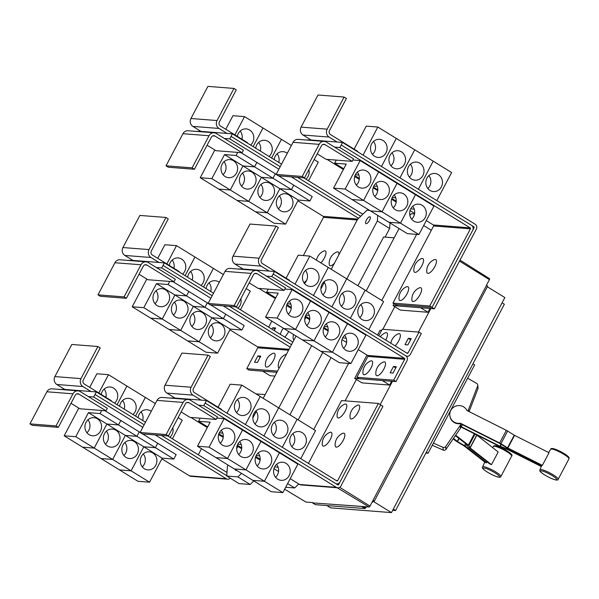 <?xml version="1.0" encoding="UTF-8"?>
<svg xmlns="http://www.w3.org/2000/svg" width="599" height="599" viewBox="0 0 599 599"><rect width="100%" height="100%" fill="white"/><g stroke="black" fill="none" stroke-linecap="round" stroke-linejoin="round"><path stroke-width="0.9" d="M449.812 415.347A9.075 8.888 174.3 0 0 460.339 423.216L499.656 442.99A2.905 0.494 27.8 0 1 500.951 443.717L507.877 448.03L542.365 465.371A10.67 1.819 -152.2 0 0 541.781 465.498L507.915 448.464A2.905 0.494 27.8 0 1 506.619 447.738L499.701 443.425L460.384 423.65A9.075 8.888 174.3 0 1 449.856 415.788L449.812 415.347A9.075 8.888 174.3 0 1 467.01 410.555L506.335 430.329A2.905 0.494 -152.2 0 1 507.63 431.055L514.548 435.368L549.036 452.717L542.365 465.371M541.271 466.494L508.049 449.789L501.303 447.228A2.905 0.494 27.8 0 1 500.023 446.652L461.133 427.094M432.253 445.289L443.253 450.126A2.179 2.134 -5.7 0 0 445.963 449.362L460.489 428.18A9.225 9.03 -5.7 0 0 461.035 427.282L461.305 426.765L499.978 446.218L506.724 448.778A2.905 0.494 27.8 0 1 508.004 449.347L541.429 466.157M461.305 426.765L462.406 424.669M487.032 461.829L486.56 462.81A10.67 1.819 -152.2 0 0 485.43 462.6L464.053 445.896L456.797 441.568A2.905 0.494 27.8 0 1 455.727 440.849L453.173 438.85M453.473 438.408L457.516 441.538L464.502 445.686A2.905 0.494 27.8 0 1 465.573 446.405L486.56 462.81M455.682 435.188L468.381 445.117A2.905 0.494 27.8 0 1 468.905 445.649L470.125 447.94L491.502 464.652A10.67 1.819 -152.2 0 0 489.6 463.836L468.605 447.431A2.905 0.494 27.8 0 1 468.081 446.891L466.861 444.6L455.382 435.63M491.502 464.652L498.181 451.99L476.505 434.829M460.339 423.216L460.384 423.65M461.028 423.98L460.758 424.496A9.225 9.03 174.3 0 1 460.212 425.395L445.686 446.569A2.179 2.134 174.3 0 1 442.975 447.333L433.391 443.125M467.609 378.231L476.684 383.405A2.179 2.134 174.3 0 1 477.62 385.996L468.411 409.851A9.225 9.03 174.3 0 1 467.976 410.802L467.879 410.989M469.084 411.595L477.897 388.781A2.179 2.134 -5.7 0 0 478.032 387.823L477.755 385.03M472.94 363.795L474.663 364.858L428.083 453.203L425.889 453.031M145.49 422.228L96.342 391.918L64.894 389.462L56.83 384.491A5.81 5.324 -85.5 0 1 54.891 376.584L71.828 344.47L97.907 346.507L100.213 347.929L83.276 380.043A2.905 2.658 94.5 0 0 84.249 383.996L111.324 400.694L111.137 401.045M90.981 391.499L82.909 386.527A5.81 5.324 -85.5 0 1 80.97 378.628L97.907 346.507M172.819 427.701A9.075 8.319 -85.5 0 1 169.869 437.255M178.12 417.63L182.253 420.176L172.415 438.827M138.084 417.66A9.075 8.319 -85.5 0 1 147.032 409.738A9.075 8.319 -85.5 0 1 150.499 410.877A9.075 8.319 -85.5 0 1 151.218 411.371M142.674 420.491A9.075 8.319 94.5 0 0 141.035 411.857M117.09 404.714L126.921 386.063L145.355 397.429L135.524 416.08L145.37 397.436L155.321 403.576M119.635 406.287A9.075 8.319 -85.5 0 1 128.583 398.365A9.075 8.319 -85.5 0 1 132.05 399.503A9.075 8.319 -85.5 0 1 132.971 414.508M124.225 409.11A9.075 8.319 94.5 0 0 122.585 400.484M98.828 392.989L108.471 374.689L126.906 386.056L117.075 404.707M101.253 394.479A9.075 8.319 -85.5 0 1 110.134 386.991A9.075 8.319 -85.5 0 1 113.6 388.122A9.075 8.319 -85.5 0 1 114.521 403.134M105.881 397.339A9.075 8.319 94.5 0 0 104.136 389.11M108.471 374.689L96.881 373.783L89.715 387.373M242.056 152.738L243.389 150.207L216.314 133.51A5.81 5.324 94.5 0 0 214.098 132.783A5.81 5.324 94.5 0 0 209.036 135.733L192.099 167.855L166.02 165.811L168.326 167.233L194.405 169.27L211.342 137.156A2.905 2.658 -85.5 0 1 214.981 136.04L242.056 152.738L215.969 150.693L207.089 145.22M192.099 167.855L194.405 169.27M214.098 132.783L188.019 130.747A5.81 5.324 94.5 0 0 182.957 133.697L166.02 165.811M288.83 194.862A9.075 8.319 -85.5 0 1 292.597 205.382A9.075 8.319 -85.5 0 1 283.956 211.821A9.075 8.319 -85.5 0 1 280.489 210.683A9.075 8.319 -85.5 0 1 276.723 200.163A9.075 8.319 -85.5 0 1 285.371 193.724A9.075 8.319 -85.5 0 1 288.83 194.862M278.363 208.789A9.075 8.319 94.5 0 0 279.374 195.851M285.618 224.116L267.184 212.75L279.868 188.707L291.458 189.613L309.893 200.979L298.302 200.066L285.618 224.116L274.028 223.21L255.593 211.844L267.184 212.75M298.302 200.066L279.868 188.707M270.381 183.489A9.075 8.319 -85.5 0 1 274.147 194.001A9.075 8.319 -85.5 0 1 265.507 200.448A9.075 8.319 -85.5 0 1 262.04 199.31A9.075 8.319 -85.5 0 1 258.274 188.79A9.075 8.319 -85.5 0 1 266.922 182.351A9.075 8.319 -85.5 0 1 270.381 183.489M259.914 197.415A9.075 8.319 94.5 0 0 260.924 184.477M267.169 212.742L248.735 201.376L261.419 177.326L273.009 178.24L291.443 189.598L279.853 188.692L267.169 212.742L255.578 211.836L237.144 200.47L248.735 201.376L230.293 190.003L242.969 165.953L254.56 166.866L272.994 178.225L261.404 177.319L248.727 201.369L237.129 200.463L218.695 189.097L230.293 190.003L211.844 178.629L224.52 154.579L236.111 155.485L254.545 166.851L242.954 165.945L230.278 189.995L218.68 189.089L200.246 177.723L211.844 178.629M279.853 188.692L261.419 177.326M251.939 172.115A9.075 8.319 -85.5 0 1 255.706 182.628A9.075 8.319 -85.5 0 1 247.058 189.074A9.075 8.319 -85.5 0 1 243.591 187.936A9.075 8.319 -85.5 0 1 239.825 177.416A9.075 8.319 -85.5 0 1 248.473 170.977A9.075 8.319 -85.5 0 1 251.939 172.115M241.464 186.042A9.075 8.319 94.5 0 0 242.475 173.104M261.404 177.319L224.52 154.579M233.49 160.742A9.075 8.319 -85.5 0 1 237.256 171.254A9.075 8.319 -85.5 0 1 228.608 177.701A9.075 8.319 -85.5 0 1 225.149 176.563A9.075 8.319 -85.5 0 1 221.375 166.043A9.075 8.319 -85.5 0 1 230.023 159.604A9.075 8.319 -85.5 0 1 233.49 160.742M223.015 174.668A9.075 8.319 94.5 0 0 224.026 161.723M316.489 260.198A12.437 12.437 0 0 1 323.73 251.063A7.989 2.89 121.7 0 1 324.823 250.831A7.989 2.89 121.7 0 1 325.512 255.346A7.989 2.89 121.7 0 1 320.832 262.879M334.542 263.013A7.989 2.89 121.7 0 1 330.378 265.761A7.989 2.89 121.7 0 1 329.195 264.122A12.437 12.437 0 0 1 336.623 252.074A7.989 2.89 121.7 0 1 337.724 251.842A7.989 2.89 121.7 0 1 338.772 255.002M324.059 282.047A7.989 2.89 121.7 0 1 323.924 283.162M428.083 453.203L426.361 452.148M96.342 391.918L93.661 396.987L88.308 396.568L80.244 391.596A5.81 5.324 94.5 0 0 78.027 390.862A5.81 5.324 94.5 0 0 72.966 393.813L56.029 425.934L29.95 423.89L32.256 425.312L58.335 427.349L75.272 395.235A2.905 2.658 -85.5 0 1 78.911 394.127L105.986 410.817L79.899 408.773L71.019 403.299M56.029 425.934L58.335 427.349M78.027 390.862L51.948 388.826A5.81 5.324 94.5 0 0 46.887 391.776L29.95 423.89M152.76 452.941A9.075 8.319 -85.5 0 1 156.526 463.461A9.075 8.319 -85.5 0 1 147.886 469.901A9.075 8.319 -85.5 0 1 144.419 468.762A9.075 8.319 -85.5 0 1 140.653 458.242A9.075 8.319 -85.5 0 1 149.301 451.803A9.075 8.319 -85.5 0 1 152.76 452.941M142.292 466.868A9.075 8.319 94.5 0 0 143.303 453.93M149.548 482.195L131.114 470.836L143.797 446.787L155.388 447.693L173.822 459.059L162.232 458.153L149.548 482.195L137.957 481.289L119.523 469.923L131.114 470.836M162.232 458.153L143.797 446.787L131.099 470.821L112.664 459.455L125.348 435.413L136.939 436.319L155.373 447.685L143.782 446.779L125.348 435.413L112.657 459.448L94.223 448.082L106.899 424.04L118.49 424.946L136.924 436.312L125.333 435.398L106.899 424.04M134.311 441.568A9.075 8.319 -85.5 0 1 138.077 452.088A9.075 8.319 -85.5 0 1 129.436 458.527A9.075 8.319 -85.5 0 1 125.97 457.389A9.075 8.319 -85.5 0 1 122.203 446.869A9.075 8.319 -85.5 0 1 130.852 440.43A9.075 8.319 -85.5 0 1 134.311 441.568M123.843 455.495A9.075 8.319 94.5 0 0 124.854 442.556M131.099 470.821L119.508 469.916L101.074 458.549L112.664 459.455M115.869 430.194A9.075 8.319 -85.5 0 1 119.635 440.714A9.075 8.319 -85.5 0 1 110.987 447.154A9.075 8.319 -85.5 0 1 107.52 446.015A9.075 8.319 -85.5 0 1 103.754 435.495A9.075 8.319 -85.5 0 1 112.402 429.056A9.075 8.319 -85.5 0 1 115.869 430.194M105.394 444.121A9.075 8.319 94.5 0 0 106.405 431.183M112.657 459.448L101.059 458.542L82.625 447.176L94.223 448.082M97.42 418.821A9.075 8.319 -85.5 0 1 101.186 429.333A9.075 8.319 -85.5 0 1 92.538 435.78A9.075 8.319 -85.5 0 1 89.071 434.642A9.075 8.319 -85.5 0 1 85.305 424.122A9.075 8.319 -85.5 0 1 93.953 417.683A9.075 8.319 -85.5 0 1 97.42 418.821M86.945 432.748A9.075 8.319 94.5 0 0 87.956 419.809M94.208 448.074L75.773 436.708L88.45 412.659L100.04 413.572L118.475 424.931L106.884 424.025L94.208 448.074L82.61 447.168L64.175 435.802L75.773 436.708M106.884 424.025L88.45 412.659M201.504 448.711L198.299 454.783M265.17 394.599L255.975 393.88M226.999 472.349A0.726 0.666 -85.5 0 1 226.647 472.259L167.683 435.907M213.529 293.188L164.373 262.879L132.933 260.423L124.869 255.451A5.81 5.324 -85.5 0 1 122.93 247.544L139.859 215.43L165.945 217.467L168.244 218.89L151.315 251.003A2.905 2.658 94.5 0 0 152.281 254.957L179.356 271.654L179.168 272.006M159.012 262.459L150.948 257.488A5.81 5.324 -85.5 0 1 149.009 249.588L165.945 217.467M240.85 298.661A9.075 8.319 -85.5 0 1 237.908 308.215M246.159 288.591L250.285 291.136L240.454 309.788M206.116 288.621A9.075 8.319 -85.5 0 1 215.071 280.699A9.075 8.319 -85.5 0 1 218.53 281.837A9.075 8.319 -85.5 0 1 219.249 282.331M210.706 291.443A9.075 8.319 94.5 0 0 209.073 282.818M203.57 287.048L213.401 268.397L223.36 274.537M185.121 275.675L194.952 257.023L213.386 268.389L203.555 287.041M187.667 277.247A9.075 8.319 -85.5 0 1 196.622 269.325A9.075 8.319 -85.5 0 1 200.081 270.456A9.075 8.319 -85.5 0 1 201.009 285.468M192.257 280.07A9.075 8.319 94.5 0 0 190.624 271.444M166.859 263.942L176.503 245.65L194.937 257.016L185.106 275.667M169.285 265.439A9.075 8.319 -85.5 0 1 178.173 257.944A9.075 8.319 -85.5 0 1 181.632 259.082A9.075 8.319 -85.5 0 1 182.56 274.095M173.912 268.3A9.075 8.319 94.5 0 0 172.175 260.071M176.503 245.65L164.912 244.744L157.754 258.326M174.017 281.777L175.35 279.246L148.275 262.549A5.81 5.324 94.5 0 0 146.059 261.823A5.81 5.324 94.5 0 0 140.997 264.773L124.068 296.894L97.989 294.85L100.288 296.273L126.374 298.309L143.303 266.196A2.905 2.658 -85.5 0 1 146.942 265.087L174.017 281.777L147.938 279.733L139.05 274.26M124.068 296.894L126.374 298.309M146.059 261.823L119.98 259.786A5.81 5.324 94.5 0 0 114.918 262.736L97.989 294.85M220.799 323.902A9.075 8.319 -85.5 0 1 224.565 334.422A9.075 8.319 -85.5 0 1 215.917 340.861A9.075 8.319 -85.5 0 1 212.458 339.723A9.075 8.319 -85.5 0 1 208.692 329.203A9.075 8.319 -85.5 0 1 217.332 322.764A9.075 8.319 -85.5 0 1 220.799 323.902M210.324 337.829A9.075 8.319 94.5 0 0 211.335 324.89M217.587 353.155L199.153 341.789L211.829 317.747L223.42 318.653L241.854 330.019L230.263 329.113L217.587 353.155L205.996 352.249L187.562 340.883L199.153 341.789M230.263 329.113L211.829 317.747L199.138 341.782L180.703 330.416L193.38 306.374L204.978 307.28L223.412 318.646L211.814 317.732L193.38 306.374M202.35 312.528A9.075 8.319 -85.5 0 1 206.116 323.048A9.075 8.319 -85.5 0 1 197.468 329.487A9.075 8.319 -85.5 0 1 194.009 328.349A9.075 8.319 -85.5 0 1 190.242 317.829A9.075 8.319 -85.5 0 1 198.883 311.39A9.075 8.319 -85.5 0 1 202.35 312.528M191.875 326.455A9.075 8.319 94.5 0 0 192.885 313.517M199.138 341.782L187.547 340.876L169.113 329.51L180.703 330.416M183.9 301.155A9.075 8.319 -85.5 0 1 187.667 311.667A9.075 8.319 -85.5 0 1 179.019 318.114A9.075 8.319 -85.5 0 1 175.559 316.976A9.075 8.319 -85.5 0 1 171.793 306.456A9.075 8.319 -85.5 0 1 180.441 300.017A9.075 8.319 -85.5 0 1 183.9 301.155M173.425 315.081A9.075 8.319 94.5 0 0 174.444 302.143M180.688 330.408L162.254 319.042L174.93 294.993L186.529 295.906L204.963 307.265L193.365 306.359L180.688 330.408L169.098 329.502L150.663 318.136L162.254 319.042L143.805 307.669L156.489 283.619L168.079 284.532L186.514 295.891L174.915 294.985L162.239 319.035L150.648 318.129L132.214 306.763L143.805 307.669M193.365 306.359L174.93 294.993M165.451 289.781A9.075 8.319 -85.5 0 1 169.218 300.294A9.075 8.319 -85.5 0 1 160.569 306.74A9.075 8.319 -85.5 0 1 157.11 305.602A9.075 8.319 -85.5 0 1 153.344 295.082A9.075 8.319 -85.5 0 1 161.992 288.643A9.075 8.319 -85.5 0 1 165.451 289.781M154.976 303.708A9.075 8.319 94.5 0 0 155.995 290.77M174.915 294.985L156.489 283.619M291.458 189.613L293.795 185.181L312.229 196.547L309.893 200.979M278.685 175.866L293.795 185.181M293.78 185.173L291.443 189.598M254.56 166.866L256.896 162.434L275.33 173.8L272.994 178.225L275.345 173.807L276.191 174.331M241.038 152.655L256.896 162.434L254.545 166.851M214.861 150.012L200.246 177.723M236.111 155.485L237.743 152.401M195.424 131.323L200.964 131.383L192.9 126.411A5.81 5.324 -85.5 0 1 190.961 118.505L207.898 86.383L233.977 88.427L236.283 89.85L219.346 121.964A2.905 2.658 94.5 0 0 220.32 125.917L247.394 142.607L247.207 142.966M200.964 131.383L227.051 133.42L218.979 128.448A5.81 5.324 -85.5 0 1 217.04 120.549L233.977 88.427M308.889 169.622A9.075 8.319 -85.5 0 1 305.939 179.176M314.19 159.551L318.324 162.097L308.485 180.748M274.155 159.581A9.075 8.319 -85.5 0 1 283.102 151.659A9.075 8.319 -85.5 0 1 286.569 152.79A9.075 8.319 -85.5 0 1 287.288 153.292M278.737 162.411A9.075 8.319 94.5 0 0 277.105 153.778M271.602 158.009L281.44 139.357L291.391 145.497M281.44 139.357L271.587 158.001M255.706 148.208A9.075 8.319 -85.5 0 1 264.653 140.278A9.075 8.319 -85.5 0 1 268.12 141.416A9.075 8.319 -85.5 0 1 269.041 156.429M260.295 151.038A9.075 8.319 94.5 0 0 258.656 142.405M234.898 134.902L244.542 116.61L262.976 127.976L253.137 146.628L262.991 127.984L281.425 139.35M237.324 136.4A9.075 8.319 -85.5 0 1 246.204 128.905A9.075 8.319 -85.5 0 1 249.671 130.043A9.075 8.319 -85.5 0 1 250.592 145.055M241.951 139.253A9.075 8.319 94.5 0 0 240.206 131.031M244.542 116.61L232.951 115.704L225.786 129.287M303.334 255.571L323.482 217.347A0.726 0.666 94.5 0 0 323.243 216.359L297.935 200.762M502.089 302.817L504.358 304.217L395.58 510.528L392.697 510.303M105.986 410.817L107.318 408.286L88.308 396.568M155.388 447.693L157.724 443.26L176.158 454.626L173.822 459.059M157.702 443.26L155.373 447.685M136.939 436.319L139.275 431.886L140.121 432.411M142.614 433.946L157.709 443.253M118.49 424.946L120.826 420.513L139.275 431.886L136.924 436.312M104.967 410.734L120.826 420.513L118.475 424.931M78.791 408.091L64.175 435.802M100.04 413.572L101.673 410.48M64.894 389.462L59.346 389.402M95.001 394.456L144.157 424.758L94.994 394.449M161.453 435.421L225.306 474.79A3.631 3.324 94.5 0 0 226.811 475.254M288.666 331.464A7.989 2.89 121.7 0 1 284.742 337.095M294.004 339.903A7.989 2.89 121.7 0 1 293.128 338.323A12.437 12.437 0 0 1 293.532 334.467M223.42 318.653L225.756 314.22L244.19 325.586L241.854 330.019M210.653 304.906L225.756 314.22L223.412 318.646M204.978 307.28L207.306 302.847L208.16 303.371M173.006 281.695L188.85 291.466L186.514 295.891L188.865 291.473L207.299 302.839L204.963 307.265M146.822 279.052L132.214 306.763M168.079 284.532L169.704 281.44M273.908 353.193A7.989 2.89 121.7 0 1 273.429 360.403A7.989 2.89 121.7 0 1 266.57 367.12A7.989 2.89 121.7 0 1 265.387 365.472A12.437 12.437 0 0 1 272.815 353.425A7.989 2.89 121.7 0 1 273.908 353.193M279.156 368.063A7.989 2.89 121.7 0 1 278.28 366.483A12.437 12.437 0 0 1 285.708 354.436A7.989 2.89 121.7 0 1 286.464 354.211M271.953 329.21L272.732 327.728L275.63 327.96L274.23 330.611M272.732 327.728L275.008 329.136M257.884 355.896L260.782 356.12L257.443 362.447L254.545 362.223L257.884 355.896L260.161 357.296M358.606 218.35L291.294 176.855M278.894 169.21L229.739 138.901L231.072 136.37L280.227 166.679M224.378 138.481L229.739 138.901M297.523 177.341L360.71 216.299M395.58 510.528L393.311 509.128M161.865 458.834L189.486 475.861A3.631 3.324 94.5 0 0 190.871 476.317L227.657 479.2A3.631 3.324 94.5 0 0 230.226 478.182M93.661 396.987L142.824 427.289M155.216 434.934L226.272 478.743A3.631 3.324 94.5 0 0 227.657 479.2M161.445 435.421L226.781 475.703M292.851 342.089L235.721 306.868M132.933 260.423L127.377 260.363M271.841 321.094L268.637 327.166M274.934 376.082L270.029 375.693L262.706 371.185L276.925 372.293L249.064 370.1L246.758 368.677L257.757 347.809A0.726 0.666 94.5 0 0 257.518 346.821L229.904 329.794M290.178 347.158L223.247 305.894M210.855 298.25L161.7 267.94L163.033 265.409L212.188 295.719L163.04 265.409L164.373 262.879M156.346 267.528L161.7 267.94M229.484 306.381L291.518 344.627L229.492 306.381M246.758 368.677L277.562 371.088M231.064 136.37L232.405 133.839L281.56 164.148M227.051 133.42L232.405 133.839M303.745 177.828L362.807 214.24M206.46 400.536L205.128 403.067L335.433 483.408A3.631 3.324 94.5 0 0 339.977 482.015L380.657 404.872L378.351 403.449L337.671 480.6A0.726 0.666 -85.5 0 1 336.765 480.877L206.46 400.536L175.02 398.08L166.949 393.109A5.81 5.324 -85.5 0 1 165.01 385.202L181.946 353.081L208.025 355.125L210.331 356.547L193.395 388.661A2.905 2.658 94.5 0 0 194.368 392.615L221.443 409.304L221.256 409.664M201.099 400.117L193.035 395.145A5.81 5.324 -85.5 0 1 191.096 387.239L208.025 355.125M291.78 446.607A9.075 8.319 94.5 0 0 292.791 433.669M302.248 432.68A9.075 8.319 -85.5 0 1 306.014 443.193A9.075 8.319 -85.5 0 1 297.374 449.639A9.075 8.319 -85.5 0 1 293.907 448.501A9.075 8.319 -85.5 0 1 290.141 437.981A9.075 8.319 -85.5 0 1 298.789 431.542A9.075 8.319 -85.5 0 1 302.248 432.68M300.758 458.677L315.553 430.606L278.655 407.867M273.331 435.233A9.075 8.319 94.5 0 0 274.342 422.288M283.799 421.307A9.075 8.319 -85.5 0 1 287.565 431.819A9.075 8.319 -85.5 0 1 278.924 438.266A9.075 8.319 -85.5 0 1 275.458 437.128A9.075 8.319 -85.5 0 1 271.691 426.608A9.075 8.319 -85.5 0 1 280.339 420.169A9.075 8.319 -85.5 0 1 283.799 421.307M254.882 423.86A9.075 8.319 94.5 0 0 255.893 410.914M265.35 409.933A9.075 8.319 -85.5 0 1 269.116 420.446A9.075 8.319 -85.5 0 1 260.475 426.892A9.075 8.319 -85.5 0 1 257.008 425.754A9.075 8.319 -85.5 0 1 253.242 415.234A9.075 8.319 -85.5 0 1 261.89 408.795A9.075 8.319 -85.5 0 1 265.35 409.933M278.67 407.867L263.874 435.937L278.655 407.859L241.771 385.12L230.181 384.214L218.051 407.215M236.433 412.486A9.075 8.319 94.5 0 0 237.444 399.54M246.908 398.552A9.075 8.319 -85.5 0 1 250.674 409.072A9.075 8.319 -85.5 0 1 242.026 415.511A9.075 8.319 -85.5 0 1 238.559 414.381A9.075 8.319 -85.5 0 1 234.793 403.861A9.075 8.319 -85.5 0 1 243.441 397.422A9.075 8.319 -85.5 0 1 246.908 398.552M358.524 405.029A7.989 2.89 121.7 0 1 358.037 412.239A7.989 2.89 121.7 0 1 351.179 418.956A7.989 2.89 121.7 0 1 349.996 417.308A12.437 12.437 0 0 1 357.423 405.261A7.989 2.89 121.7 0 1 358.524 405.029M343.676 433.189A7.989 2.89 121.7 0 1 343.19 440.407A7.989 2.89 121.7 0 1 336.331 447.116A7.989 2.89 121.7 0 1 335.148 445.476A12.437 12.437 0 0 1 342.576 433.429A7.989 2.89 121.7 0 1 343.676 433.189M345.623 404.018A7.989 2.89 121.7 0 1 345.144 411.236A7.989 2.89 121.7 0 1 338.285 417.945A7.989 2.89 121.7 0 1 337.102 416.305A12.437 12.437 0 0 1 344.53 404.258A7.989 2.89 121.7 0 1 345.623 404.018M330.775 432.186A7.989 2.89 121.7 0 1 330.296 439.396A7.989 2.89 121.7 0 1 323.438 446.105A7.989 2.89 121.7 0 1 322.255 444.465A12.437 12.437 0 0 1 329.682 432.418A7.989 2.89 121.7 0 1 330.775 432.186M352.175 161.356L353.507 158.825L326.433 142.128A5.81 5.324 94.5 0 0 324.216 141.401A5.81 5.324 94.5 0 0 319.155 144.352L302.225 176.465L276.139 174.429L278.445 175.851L304.524 177.888L321.461 145.774A2.905 2.658 -85.5 0 1 325.1 144.659L352.175 161.356L326.096 159.312L317.208 153.838M302.225 176.465L304.524 177.888M324.216 141.401L298.137 139.357A5.81 5.324 94.5 0 0 293.076 142.307L276.139 174.429M413.797 221.113A9.075 8.319 -85.5 0 1 410.03 210.593A9.075 8.319 -85.5 0 1 418.671 204.154A9.075 8.319 -85.5 0 1 422.138 205.292A9.075 8.319 -85.5 0 1 425.904 215.812A9.075 8.319 -85.5 0 1 417.256 222.251A9.075 8.319 -85.5 0 1 413.797 221.113M411.663 219.219A9.075 8.319 94.5 0 0 412.674 206.281M352.01 199.519L407.335 233.64L418.926 234.546L400.491 223.18L415.504 194.705L433.938 206.071L418.926 234.546M352.002 199.527L363.593 200.433L382.027 211.799L370.437 210.893L382.042 211.806L400.476 223.172L388.886 222.266L400.491 223.18M392.263 197.498L395.767 197.775L392.263 197.49M396.239 201.174L391.836 198.456M414.216 209.141L410.712 208.864M395.347 209.74A9.075 8.319 -85.5 0 1 391.581 199.22A9.075 8.319 -85.5 0 1 400.229 192.781A9.075 8.319 -85.5 0 1 403.689 193.919A9.075 8.319 -85.5 0 1 407.455 204.439A9.075 8.319 -85.5 0 1 398.807 210.878A9.075 8.319 -85.5 0 1 395.347 209.74M393.214 207.846A9.075 8.319 94.5 0 0 394.232 194.907M373.813 186.124L377.318 186.401L373.813 186.117M377.789 189.801L373.387 187.083M376.898 198.366A9.075 8.319 -85.5 0 1 373.132 187.846A9.075 8.319 -85.5 0 1 381.78 181.407A9.075 8.319 -85.5 0 1 385.239 182.545A9.075 8.319 -85.5 0 1 389.006 193.058A9.075 8.319 -85.5 0 1 380.365 199.504A9.075 8.319 -85.5 0 1 376.898 198.366M374.764 196.472A9.075 8.319 94.5 0 0 375.783 183.534M355.364 174.751L358.868 175.028L355.364 174.743M359.34 178.427L354.937 175.709M358.449 186.993A9.075 8.319 -85.5 0 1 354.683 176.473A9.075 8.319 -85.5 0 1 363.331 170.034A9.075 8.319 -85.5 0 1 366.79 171.172A9.075 8.319 -85.5 0 1 370.556 181.684A9.075 8.319 -85.5 0 1 361.916 188.131A9.075 8.319 -85.5 0 1 358.449 186.993M356.315 185.098A9.075 8.319 94.5 0 0 357.333 172.153M343.751 168.813L334.639 163.198L346.229 164.104L333.553 188.153L351.987 199.519L363.578 200.425L378.605 171.958L415.504 194.705M345.144 189.059L363.578 200.425L378.605 171.958L360.164 160.584L345.144 189.059L333.553 188.153M435.263 259.472A7.989 2.89 121.7 0 1 434.784 266.682A7.989 2.89 121.7 0 1 427.926 273.399A7.989 2.89 121.7 0 1 426.743 271.751A12.437 12.437 0 0 1 434.17 259.704A7.989 2.89 121.7 0 1 435.263 259.472M420.416 287.632A7.989 2.89 121.7 0 1 419.936 294.843A7.989 2.89 121.7 0 1 413.078 301.559A7.989 2.89 121.7 0 1 411.895 299.919A12.437 12.437 0 0 1 419.315 287.872A7.989 2.89 121.7 0 1 420.416 287.632M422.37 258.461A7.989 2.89 121.7 0 1 421.891 265.671A7.989 2.89 121.7 0 1 415.032 272.388A7.989 2.89 121.7 0 1 413.842 270.748A12.437 12.437 0 0 1 421.269 258.701A7.989 2.89 121.7 0 1 422.37 258.461M407.522 286.629A7.989 2.89 121.7 0 1 407.035 293.839A7.989 2.89 121.7 0 1 400.184 300.548A7.989 2.89 121.7 0 1 398.994 298.908A12.437 12.437 0 0 1 406.421 286.861A7.989 2.89 121.7 0 1 407.522 286.629M486.545 285.341L373.02 500.375L486.545 285.341L487.698 286.052L374.323 501.101L372.713 500.974M487.331 286.764L504.86 297.568L391.476 512.617L372.683 501.026M391.476 512.617L330.618 507.855L326.919 505.571M366.64 506.799L365.016 508.551L315.403 504.672L312.521 502.89L369.081 506.994A1.093 0.397 -58.3 0 0 370.017 506.073L373.02 500.375M372.346 501.663L372.735 501.91L371.837 502.628M282.324 447.311L297.119 419.24L282.309 447.303M245.425 424.564L260.221 396.493M226.976 413.19L241.771 385.12M260.206 396.486L245.41 424.556M339.865 482.217L338.637 484.546A0.726 0.666 -85.5 0 1 337.724 484.823L205.12 403.067L203.78 405.598L198.426 405.179L190.362 400.207A5.81 5.324 94.5 0 0 188.146 399.481A5.81 5.324 94.5 0 0 183.084 402.431L166.155 434.545L140.069 432.508L142.375 433.931L168.454 435.967L185.391 403.853A2.905 2.658 -85.5 0 1 189.029 402.738L216.104 419.435L190.025 417.391L181.138 411.917M166.155 434.545L168.454 435.967M188.146 399.481L162.067 397.444A5.81 5.324 94.5 0 0 157.005 400.387L140.069 432.508M277.726 479.193A9.075 8.319 -85.5 0 1 273.96 468.673A9.075 8.319 -85.5 0 1 282.601 462.233A9.075 8.319 -85.5 0 1 286.067 463.371A9.075 8.319 -85.5 0 1 289.834 473.891A9.075 8.319 -85.5 0 1 281.186 480.331A9.075 8.319 -85.5 0 1 277.726 479.193M275.592 477.298A9.075 8.319 94.5 0 0 276.603 464.36M207.681 426.892L198.569 421.277L210.159 422.183L197.483 446.233L209.073 447.139L227.508 458.505L242.535 430.037L260.969 441.403L245.957 469.878L234.366 468.972L215.932 457.606L227.523 458.512L245.957 469.878L234.381 468.98L271.265 491.719L282.855 492.625L264.421 481.267L252.815 480.346L264.421 481.267L279.433 452.784L297.868 464.15L282.855 492.625M256.192 455.577L259.696 455.854L256.192 455.569M260.168 459.253L255.766 456.543M278.146 467.22L274.642 466.943M259.277 467.819A9.075 8.319 -85.5 0 1 255.511 457.299A9.075 8.319 -85.5 0 1 264.159 450.86A9.075 8.319 -85.5 0 1 267.618 451.998A9.075 8.319 -85.5 0 1 271.384 462.518A9.075 8.319 -85.5 0 1 262.736 468.957A9.075 8.319 -85.5 0 1 259.277 467.819M257.143 465.925A9.075 8.319 94.5 0 0 258.162 452.986M245.972 469.893L264.406 481.252L279.433 452.784L260.984 441.411L245.972 469.893M241.247 444.473L237.743 444.196L241.247 444.48M241.719 447.88L237.316 445.162M240.828 456.445A9.075 8.319 -85.5 0 1 237.062 445.926A9.075 8.319 -85.5 0 1 245.71 439.486A9.075 8.319 -85.5 0 1 249.169 440.624A9.075 8.319 -85.5 0 1 252.935 451.144A9.075 8.319 -85.5 0 1 244.295 457.584A9.075 8.319 -85.5 0 1 240.828 456.445M238.694 454.551A9.075 8.319 94.5 0 0 239.712 441.613M219.294 432.83L222.798 433.107L219.294 432.822M223.27 436.506L218.867 433.788M222.379 445.072A9.075 8.319 -85.5 0 1 218.613 434.552A9.075 8.319 -85.5 0 1 227.261 428.113A9.075 8.319 -85.5 0 1 230.72 429.251A9.075 8.319 -85.5 0 1 234.486 439.771A9.075 8.319 -85.5 0 1 225.845 446.21A9.075 8.319 -85.5 0 1 222.379 445.072M220.245 443.178A9.075 8.319 94.5 0 0 221.263 430.239M197.483 446.233L215.917 457.599L227.508 458.505L242.535 430.037L224.093 418.664L209.073 447.139M378.351 403.449L341.542 400.574L308.418 463.401M305.542 139.941L311.091 139.994L303.019 135.022A5.81 5.324 -85.5 0 1 301.08 127.123L318.017 95.001L344.096 97.045L346.402 98.468L329.472 130.582A2.905 2.658 94.5 0 0 330.438 134.535L357.513 151.225L357.326 151.584M311.091 139.994L337.17 142.038L329.106 137.066A5.81 5.324 -85.5 0 1 327.166 129.159L344.096 97.045M427.851 188.528A9.075 8.319 94.5 0 0 428.862 175.582M438.318 174.601A9.075 8.319 -85.5 0 1 442.084 185.113A9.075 8.319 -85.5 0 1 433.444 191.56A9.075 8.319 -85.5 0 1 429.977 190.422A9.075 8.319 -85.5 0 1 426.211 179.902A9.075 8.319 -85.5 0 1 434.859 173.463A9.075 8.319 -85.5 0 1 438.318 174.601M436.828 200.598L451.624 172.527L377.842 127.04L366.251 126.134L354.121 149.136M409.402 177.154A9.075 8.319 94.5 0 0 410.412 164.208M419.869 163.22A9.075 8.319 -85.5 0 1 423.635 173.74A9.075 8.319 -85.5 0 1 414.995 180.179A9.075 8.319 -85.5 0 1 411.528 179.049A9.075 8.319 -85.5 0 1 407.762 168.529A9.075 8.319 -85.5 0 1 416.41 162.089A9.075 8.319 -85.5 0 1 419.869 163.22M390.952 165.781A9.075 8.319 94.5 0 0 391.963 152.835M401.42 151.847A9.075 8.319 -85.5 0 1 405.186 162.366A9.075 8.319 -85.5 0 1 396.545 168.806A9.075 8.319 -85.5 0 1 393.079 167.668A9.075 8.319 -85.5 0 1 389.313 157.155A9.075 8.319 -85.5 0 1 397.961 150.716A9.075 8.319 -85.5 0 1 401.42 151.847M372.503 154.4A9.075 8.319 94.5 0 0 373.514 141.461M382.978 140.473A9.075 8.319 -85.5 0 1 386.744 150.993A9.075 8.319 -85.5 0 1 378.096 157.432A9.075 8.319 -85.5 0 1 374.63 156.294A9.075 8.319 -85.5 0 1 370.863 145.782A9.075 8.319 -85.5 0 1 379.511 139.335A9.075 8.319 -85.5 0 1 382.978 140.473M415.489 194.697L400.476 223.172M382.042 211.806L397.055 183.331M397.04 183.324L382.027 211.799M352.878 160.015L360.164 160.584M336.271 160.105L334.639 163.198M429.738 305.992L470.41 228.848A0.726 0.666 94.5 0 0 470.163 227.86L339.858 147.519L341.198 144.988L471.503 225.329A3.631 3.324 -85.5 0 1 472.716 230.263L432.036 307.414L429.738 305.992L392.929 303.109L433.609 225.965A0.726 0.666 94.5 0 0 433.362 224.977L426.278 220.612M373.17 500.39L374.323 501.101M363.428 506.552L365.42 507.78M365.016 508.551L362.133 506.776M362.305 506.462L312.521 502.89M175.02 398.08L169.465 398.021M216.104 419.435L217.437 416.904L198.426 405.179M216.808 418.095L224.093 418.664M200.201 418.192L198.569 421.277M418.394 189.232L433.189 161.161L418.379 189.224M399.945 177.858L414.74 149.787L399.93 177.851M381.496 166.485L396.291 138.414L381.481 166.477M363.046 155.111L377.842 127.04M414.62 213.424L410.03 210.593M396.171 202.05L391.581 199.22M377.722 190.669L373.132 187.846M359.273 179.296L354.683 176.473M343.384 169.502L326.964 159.379M334.497 147.099L339.858 147.519M341.19 144.988L342.523 142.457L475.134 224.213A3.631 3.324 -85.5 0 1 476.347 229.155L434.342 308.814L432.044 307.399L395.235 304.532L392.929 303.109M486.403 285.334L489.405 279.636A1.093 0.397 -58.3 0 0 489.548 278.677A1.093 0.397 -58.3 0 0 489.473 278.655L460.017 260.116M305.789 501.977A1.093 0.397 -58.3 0 0 305.842 502.029A1.093 0.397 -58.3 0 0 305.909 502.044L312.693 502.576M236.62 470.357A3.991 1.445 121.7 0 1 236.013 470.507A3.991 1.445 121.7 0 1 235.751 470.425A3.991 1.445 121.7 0 1 235.414 469.623M369.815 216.726A3.991 1.445 121.7 0 1 370.07 216.808A3.991 1.445 121.7 0 1 369.396 220.649A3.991 1.445 121.7 0 1 366.139 223.689A3.991 1.445 121.7 0 1 365.884 223.607A3.991 1.445 121.7 0 1 366.558 219.766A3.991 1.445 121.7 0 1 369.815 216.726M331.232 269.288L357.543 219.391L366.895 210.242L369.733 210.459M241.502 473.375L237.885 476.909L226.759 476.04L227.41 466.209L228.017 465.056M236.68 448.636L237.855 446.405M252.86 417.945L256.282 411.446M263.201 398.328L296.056 336.017M304.711 319.596L305.887 317.365M320.899 288.905L324.321 282.406M226.759 476.04L239.023 483.603L250.15 484.471L253.766 480.937M237.885 476.909L250.15 484.471M377.737 215.393L377.363 220.941L346.814 278.894M311.63 345.623L278.775 407.934M377.363 220.941L389.635 228.504L390.009 222.963M190.901 417.458L207.314 427.581M218.613 434.545L223.202 437.375M237.062 445.918L241.652 448.748M255.511 457.299L260.101 460.122M273.96 468.673L278.55 471.495M290.208 478.683L299.605 484.479A3.631 3.324 94.5 0 0 300.99 484.935L337.776 487.811A3.631 3.324 94.5 0 0 340.943 485.969L382.941 406.309L380.642 404.894M203.78 405.598L336.391 487.361A3.631 3.324 94.5 0 0 337.776 487.811M472.813 230.061L474.041 227.732A0.726 0.666 94.5 0 0 473.794 226.744L471.623 225.404M337.17 142.038L342.523 142.457M430.831 308.537L418.424 332.063M392.457 381.323L380.185 404.587M299.111 484.179L298.572 484.134M385.097 237.114L389.635 228.504M394.172 237.825L383.63 237.002L357.932 285.745M322.749 352.474L289.894 414.785M284.143 290.395L285.476 287.864L258.401 271.167A5.81 5.324 94.5 0 0 256.185 270.441A5.81 5.324 94.5 0 0 251.123 273.391L234.187 305.505L208.108 303.468L210.414 304.891L236.493 306.928L253.422 274.814A2.905 2.658 -85.5 0 1 257.061 273.698L284.143 290.395L258.057 288.351L249.177 282.878M234.187 305.505L236.493 306.928M256.185 270.441L230.098 268.397A5.81 5.324 94.5 0 0 225.037 271.347L208.108 303.468M345.758 350.153A9.075 8.319 -85.5 0 1 341.992 339.633A9.075 8.319 -85.5 0 1 350.64 333.194A9.075 8.319 -85.5 0 1 354.099 334.332A9.075 8.319 -85.5 0 1 357.865 344.852A9.075 8.319 -85.5 0 1 349.224 351.291A9.075 8.319 -85.5 0 1 345.758 350.153M343.631 348.259A9.075 8.319 94.5 0 0 344.642 335.32M314.011 340.846L329.023 312.371L347.457 323.737L332.445 352.212L320.862 351.313L339.296 362.68L350.887 363.586L332.452 352.227L320.847 351.306L302.413 339.94L314.011 340.846L332.445 352.212L347.472 323.745L365.907 335.111L350.887 363.586M324.224 326.537L327.735 326.814M328.207 330.214L323.797 327.496M346.177 338.18L342.68 337.903M327.309 338.779A9.075 8.319 -85.5 0 1 323.542 328.259A9.075 8.319 -85.5 0 1 332.19 321.82A9.075 8.319 -85.5 0 1 335.657 322.958A9.075 8.319 -85.5 0 1 339.423 333.478A9.075 8.319 -85.5 0 1 330.775 339.918A9.075 8.319 -85.5 0 1 327.309 338.779M325.182 336.885A9.075 8.319 94.5 0 0 326.193 323.947M305.775 315.164L309.286 315.441L305.782 315.156M309.758 318.84L305.348 316.122M327.728 326.807L324.231 326.53M308.867 327.406A9.075 8.319 -85.5 0 1 305.101 316.886A9.075 8.319 -85.5 0 1 313.741 310.447A9.075 8.319 -85.5 0 1 317.208 311.585A9.075 8.319 -85.5 0 1 320.974 322.105A9.075 8.319 -85.5 0 1 312.326 328.544A9.075 8.319 -85.5 0 1 308.867 327.406M306.733 325.512A9.075 8.319 94.5 0 0 307.744 312.573M275.712 297.853L266.607 292.237L278.198 293.143L265.522 317.193L302.398 339.933L313.996 340.838L295.562 329.472L310.574 300.998L329.023 312.371M265.522 317.193L277.112 318.099L295.547 329.465L283.956 328.559L295.562 329.472M287.325 303.79L290.837 304.067L287.333 303.783M291.309 307.467L286.899 304.749M290.418 316.032A9.075 8.319 -85.5 0 1 286.651 305.512A9.075 8.319 -85.5 0 1 295.292 299.073A9.075 8.319 -85.5 0 1 298.759 300.211A9.075 8.319 -85.5 0 1 302.525 310.724A9.075 8.319 -85.5 0 1 293.877 317.171A9.075 8.319 -85.5 0 1 290.418 316.032M288.284 314.138A9.075 8.319 94.5 0 0 289.295 301.2M384.348 361.833A7.989 2.89 121.7 0 1 383.869 369.044A7.989 2.89 121.7 0 1 377.011 375.76A7.989 2.89 121.7 0 1 375.82 374.113A12.437 12.437 0 0 1 383.248 362.066A7.989 2.89 121.7 0 1 384.348 361.833M371.455 360.823A7.989 2.89 121.7 0 1 370.968 368.033A7.989 2.89 121.7 0 1 364.11 374.749A7.989 2.89 121.7 0 1 362.927 373.11A12.437 12.437 0 0 1 370.354 361.062A7.989 2.89 121.7 0 1 371.455 360.823M395.28 304.539L397.556 305.939L434.342 308.814M430 308.478L427.993 312.274L400.364 310.11L393.049 305.602L420.685 307.744M427.993 312.274L420.678 307.766M285.686 487.257L294.663 487.96L298.751 483.955M287.61 483.61L294.663 487.96M409.836 215.258L411.408 213.723L414.53 213.963M298.182 419.899L331.03 357.588M366.214 290.852L399.069 228.541M393.476 366.506L396.373 366.73L393.034 373.057L390.136 372.833L393.476 366.506L395.752 367.906M391.626 381.256L389.62 385.052L382.319 380.53L359.183 378.718L356.877 377.295L393.67 380.178L404.669 359.303A0.726 0.666 94.5 0 0 404.43 358.314L271.819 276.558L273.151 274.028L405.77 355.784A3.631 3.324 94.5 0 0 410.315 354.398L421.322 333.531L419.015 332.108L408.016 352.976A0.726 0.666 -85.5 0 1 407.103 353.253L274.492 271.497L243.052 269.041L234.988 264.062A5.81 5.324 -85.5 0 1 233.048 256.162L249.985 224.041L276.064 226.085L278.37 227.508L261.434 259.622A2.905 2.658 94.5 0 0 262.399 263.575L289.482 280.265L289.295 280.624M269.131 271.077L261.067 266.106A5.81 5.324 -85.5 0 1 259.127 258.199L276.064 226.085M359.812 317.567A9.075 8.319 94.5 0 0 360.823 304.621M370.287 303.641A9.075 8.319 -85.5 0 1 374.053 314.153A9.075 8.319 -85.5 0 1 365.405 320.6A9.075 8.319 -85.5 0 1 361.946 319.462A9.075 8.319 -85.5 0 1 358.18 308.942A9.075 8.319 -85.5 0 1 366.82 302.502A9.075 8.319 -85.5 0 1 370.287 303.641M368.789 329.637L383.592 301.567L365.135 290.201M341.363 306.194A9.075 8.319 94.5 0 0 342.373 293.248M351.838 292.267A9.075 8.319 -85.5 0 1 355.604 302.78A9.075 8.319 -85.5 0 1 346.956 309.226A9.075 8.319 -85.5 0 1 343.497 308.088A9.075 8.319 -85.5 0 1 339.73 297.568A9.075 8.319 -85.5 0 1 348.371 291.129A9.075 8.319 -85.5 0 1 351.838 292.267M365.158 290.201L350.355 318.271L365.143 290.193L346.686 278.827M322.913 294.82A9.075 8.319 94.5 0 0 323.924 281.874M333.388 280.886A9.075 8.319 -85.5 0 1 337.155 291.406A9.075 8.319 -85.5 0 1 328.507 297.845A9.075 8.319 -85.5 0 1 325.047 296.715A9.075 8.319 -85.5 0 1 321.281 286.195A9.075 8.319 -85.5 0 1 329.922 279.755A9.075 8.319 -85.5 0 1 333.388 280.886M331.906 306.898L346.709 278.827L309.81 256.08L298.22 255.174L286.09 278.176M304.464 283.447A9.075 8.319 94.5 0 0 305.483 270.501M314.939 269.513A9.075 8.319 -85.5 0 1 318.705 280.033A9.075 8.319 -85.5 0 1 310.057 286.472A9.075 8.319 -85.5 0 1 306.598 285.334A9.075 8.319 -85.5 0 1 302.832 274.821A9.075 8.319 -85.5 0 1 311.48 268.382A9.075 8.319 -85.5 0 1 314.939 269.513M329.008 312.364L313.996 340.838M277.112 318.099L292.125 289.624L310.574 300.998M310.559 300.99L295.547 329.465M284.847 289.055L292.125 289.624M268.232 289.145L266.607 292.237M356.877 377.295L367.883 356.427A0.726 0.666 94.5 0 0 367.636 355.439L358.239 349.644M416.634 234.366L381.788 300.458M348.603 363.406L313.756 429.498M423.68 225.531L431.34 230.256M394.007 303.775L393.049 305.602M382.851 329.278L394.778 306.666M345.114 400.851L356.405 379.444L354.675 378.381L382.304 380.545M389.62 385.052L361.991 382.888L356.405 379.444M274.492 271.497L273.151 274.028L405.763 355.784A3.631 3.324 -85.5 0 1 406.976 360.725L395.969 381.593L393.67 380.178M382.319 380.53L395.969 381.593M313.464 295.524L328.259 267.454L313.449 295.509M346.694 278.82L331.891 306.89M295.015 284.151L309.81 256.08M346.581 342.456L341.999 339.633M328.132 331.082L323.55 328.252M309.683 319.709L305.101 316.878M291.234 308.335L286.651 305.505M275.353 298.542L258.933 288.418M266.465 276.139L271.819 276.558M381.593 330.408L380.036 330.281L377.535 335.028M366.985 355.035L354.675 378.381M243.052 269.041L237.504 268.981M419.015 332.108L382.214 329.233L378.763 335.777M407.882 344.897L404.984 344.672L408.323 338.338L411.221 338.57L407.882 344.897M408.323 338.338L410.6 339.745M380.313 336.735A12.437 12.437 0 0 1 385.202 332.894A7.989 2.89 121.7 0 1 386.303 332.662A7.989 2.89 121.7 0 1 385.719 340.067M390.833 343.22A12.437 12.437 0 0 1 398.103 333.905A7.989 2.89 121.7 0 1 399.196 333.673A7.989 2.89 121.7 0 1 399.855 338.278A7.989 2.89 121.7 0 1 395.078 345.84M568.466 457.314A9.225 1.572 -152.2 0 0 560.117 451.346A9.225 1.572 -152.2 0 0 552.083 449.063M556.785 479.47A9.225 1.572 27.8 0 1 548.781 477.216A9.225 1.572 27.8 0 1 540.403 471.226A9.225 1.572 27.8 0 1 548.414 473.487A9.225 1.572 27.8 0 1 556.785 479.47M496.406 476.527A9.225 1.572 27.8 0 1 484.898 470.395A9.225 1.572 27.8 0 1 486.246 468.59A9.225 1.572 27.8 0 1 497.754 474.73A9.225 1.572 27.8 0 1 496.406 476.527M511.044 454.836A9.225 1.572 -152.2 0 0 507.278 451.069A9.225 1.572 -152.2 0 0 497.926 446.442M541.736 465.475L539.916 469.713A10.31 1.76 27.8 0 1 549.276 472.633A10.31 1.76 27.8 0 1 558.201 479.095A10.31 1.76 27.8 0 1 558.148 479.327L568.96 458.834A10.31 1.76 -152.2 0 0 568.975 458.654A10.31 1.76 -152.2 0 0 560.207 452.275A10.31 1.76 -152.2 0 0 550.721 449.22L548.617 452.507M496.878 446.832A10.31 1.76 -152.2 0 0 493.449 446.435C493.748 445.514 495.186 445.491 497.776 446.36C505.354 449.115 514.017 455.008 511.688 456.049A10.31 1.76 -152.2 0 0 506.844 451.691A10.31 1.76 -152.2 0 0 496.878 446.832M482.644 466.928A10.31 1.76 27.8 0 1 486.103 467.272A10.31 1.76 27.8 0 1 496.204 472.222A10.31 1.76 27.8 0 1 500.884 476.542C500.577 477.455 499.132 477.485 496.556 476.609C488.979 473.854 480.308 467.961 482.644 466.928L484.741 462.061M499.656 442.99L506.335 430.329M500.951 443.717L507.63 431.055M507.548 447.842L514.227 435.188M507.877 448.03L514.548 435.368M508.356 448.688L508.004 449.347M507.113 448.037L506.724 448.778M501.318 444.421L500.3 446.36M501.026 444.233L499.978 446.218M466.621 444.413L465.573 446.405M465.595 443.612L464.502 445.686M459.096 438.535L457.516 441.538M458.841 438.333L457.247 441.358M468.381 445.117L474.371 433.751M468.905 445.649L475.007 434.073M469.99 447.805L476.669 435.151M470.125 447.94L476.797 435.286M443.253 450.126L442.975 447.333M445.963 449.362L445.686 446.569M460.489 428.18L460.212 425.395M461.035 427.282L460.758 424.496M468.553 411.333L468.411 409.851M477.897 388.781L477.62 385.996M54.891 376.584L80.97 378.628M209.036 135.733L182.957 133.697M214.981 136.04L212.72 135.868M72.966 393.813L46.887 391.776M78.911 394.127L76.65 393.947M56.83 384.491L82.909 386.527M227.028 471.937L225.995 471.862M122.93 247.544L149.009 249.588M140.997 264.773L114.918 262.736M146.942 265.087L144.681 264.908M124.869 255.451L150.948 257.488M190.961 118.505L217.04 120.549M192.9 126.411L218.979 128.448M323.482 217.347L357.229 219.99M323.243 216.359L357.873 219.069M226.272 478.743L189.486 475.861M257.518 346.821L289.055 349.292M257.757 347.809L288.568 350.22M165.01 385.202L191.096 387.239M319.155 144.352L293.076 142.307M325.1 144.659L322.839 144.486M166.949 393.109L193.035 395.145M183.084 402.431L157.005 400.387M189.029 402.738L186.768 402.565M337.671 480.6L336.114 480.473M301.08 127.123L327.166 129.159M303.019 135.022L329.106 137.066M433.609 225.965L470.41 228.848M433.362 224.977L470.163 227.86M284.652 489.211L305.909 502.044M336.391 487.361L299.605 484.479M338.637 484.546L337.08 484.426M472.731 226.662L473.794 226.744M473.083 227.657L474.041 227.732M459.493 261.119L489.405 279.636M339.715 487.316L370.017 506.073M337.259 487.773L369.081 506.994M251.123 273.391L225.037 271.347M257.061 273.698L254.807 273.526M233.048 256.162L259.127 258.199M234.988 264.062L261.067 266.106M367.883 356.427L404.669 359.303M367.636 355.439L404.43 358.314M408.016 352.976L406.459 352.856M539.916 469.713L539.826 470.387C538.83 472.716 557.796 482.869 558.148 479.327M568.96 458.834L569.05 458.16C570.046 455.832 551.073 445.671 550.721 449.22M492.64 447.663L493.449 446.435M511.688 456.049L500.884 476.542M306.583 280.542A12.437 12.437 0 0 0 304.09 282.938M226.692 475.247L225.943 475.187M283.469 328.267A12.437 12.437 0 0 0 280.414 334.422M336.818 483.865L336.069 483.805M305.842 502.029L284.645 489.233M489.548 278.677L460.032 260.093M407.155 356.24L406.272 356.173"/></g></svg>
